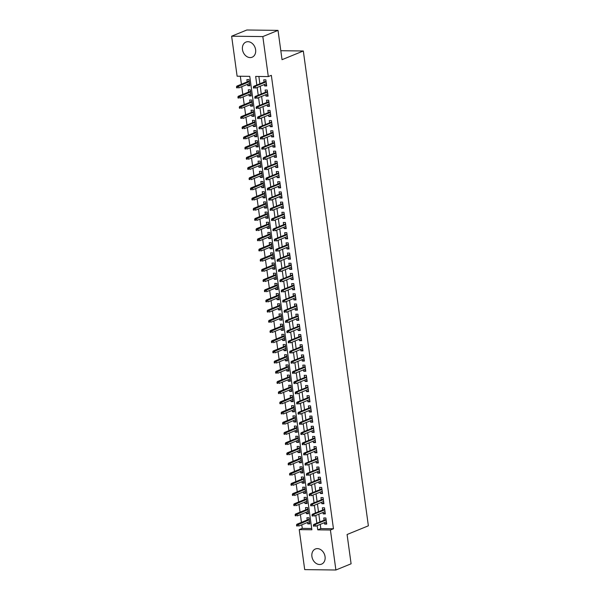 <?xml version="1.0" encoding="UTF-8"?>
<svg xmlns="http://www.w3.org/2000/svg" width="600" height="600" viewBox="0 0 600 600"><rect width="100%" height="100%" fill="white"/><g stroke="black" fill="none" stroke-linecap="round" stroke-linejoin="round"><path stroke-width="0.9" d="M255.615 49.718A8.183 6.375 67.8 0 1 252.135 57.21A8.183 6.375 67.8 0 1 242.468 49.56A8.183 6.375 67.8 0 1 245.955 42.068A8.183 6.375 67.8 0 1 255.615 49.718M325.058 556.643A8.183 6.375 67.8 0 1 321.57 564.135A8.183 6.375 67.8 0 1 311.91 556.485A8.183 6.375 67.8 0 1 315.39 548.993A8.183 6.375 67.8 0 1 325.058 556.643M231.63 36.203L246.833 30L278.025 30.383L282.038 59.677L303.322 50.992L368.37 525.817L347.085 534.502L351.097 563.798L335.895 570L304.702 569.618L299.228 529.627L311.873 529.778L249.757 76.35L237.112 76.2L231.63 36.203L262.822 36.585L268.305 76.575L255.66 76.425L256.837 85.028M301.778 524.812L302.265 528.382L299.228 529.627M240.33 76.238L241.425 84.233M241.755 86.67L242.82 94.418M243.15 96.855L244.215 104.61M244.545 107.047L245.61 114.795M245.947 117.24L247.005 124.988M247.343 127.425L248.4 135.18M248.737 137.618L249.795 145.365M250.132 147.803L251.19 155.558M251.528 157.995L252.593 165.743M252.923 168.188L253.987 175.935M254.317 178.373L255.382 186.127M255.712 188.565L256.778 196.312M257.108 198.75L258.173 206.505M258.502 208.942L259.567 216.69M259.905 219.127L260.962 226.882M261.3 229.32L262.358 237.075M262.695 239.513L263.752 247.26M264.09 249.697L265.147 257.452M265.485 259.89L266.55 267.638M266.88 270.075L267.945 277.83M268.275 280.267L269.34 288.022M269.67 290.46L270.735 298.207M271.065 300.645L272.13 308.4M272.468 310.837L273.525 318.585M273.862 321.022L274.92 328.778M275.257 331.215L276.315 338.97M276.653 341.407L277.71 349.155M278.048 351.593L279.112 359.347M279.442 361.785L280.507 369.532M280.837 371.97L281.903 379.725M282.233 382.163L283.298 389.91M283.627 392.355L284.692 400.103M285.022 402.54L286.087 410.295M286.425 412.732L287.483 420.48M287.82 422.918L288.877 430.673M289.215 433.11L290.272 440.857M290.61 443.303L291.668 451.05M292.005 453.487L293.07 461.243M293.4 463.68L294.465 471.428M294.795 473.865L295.86 481.62M296.19 484.058L297.255 491.805M297.585 494.243L298.65 501.998M298.987 504.435L300.045 512.19M300.382 514.627L301.44 522.375M264.397 84.517L264.593 85.935L266.7 85.957L265.86 79.845L263.752 79.823L264.06 82.08M265.793 94.703L265.987 96.127L268.095 96.15L267.255 90.037L265.147 90.008L265.455 92.265M267.188 104.895L267.382 106.312L269.49 106.343L268.65 100.222L266.543 100.2L266.85 102.458M268.582 115.087L268.778 116.505L270.885 116.528L270.045 110.415L267.938 110.392L268.245 112.65M269.978 125.273L270.173 126.69L272.28 126.72L271.44 120.608L269.332 120.578L269.647 122.835M271.373 135.465L271.567 136.882L273.675 136.905L272.835 130.792L270.728 130.77L271.043 133.028M272.767 145.65L272.962 147.067L275.07 147.097L274.237 140.985L272.13 140.955L272.438 143.212M274.163 155.843L274.358 157.26L276.465 157.282L275.632 151.17L273.525 151.148L273.832 153.405M275.565 166.035L275.752 167.453L277.86 167.475L277.028 161.363L274.92 161.34L275.228 163.59M276.96 176.22L277.155 177.637L279.263 177.667L278.423 171.555L276.315 171.525L276.623 173.782M278.355 186.413L278.55 187.83L280.657 187.852L279.817 181.74L277.71 181.718L278.017 183.975M279.75 196.597L279.945 198.015L282.053 198.045L281.212 191.933L279.105 191.903L279.413 194.16M281.145 206.79L281.34 208.208L283.447 208.23L282.608 202.118L280.5 202.095L280.808 204.353M282.54 216.975L282.735 218.4L284.843 218.423L284.002 212.31L281.895 212.28L282.21 214.538M283.935 227.167L284.13 228.585L286.237 228.615L285.397 222.495L283.29 222.472L283.605 224.73M285.33 237.36L285.525 238.778L287.632 238.8L286.8 232.688L284.692 232.665L285 234.923M286.725 247.545L286.92 248.962L289.028 248.993L288.195 242.88L286.087 242.85L286.395 245.108M288.12 257.737L288.315 259.155L290.423 259.178L289.59 253.065L287.483 253.042L287.79 255.3M289.522 267.923L289.71 269.347L291.817 269.37L290.985 263.257L288.877 263.228L289.185 265.485M290.918 278.115L291.112 279.532L293.22 279.562L292.38 273.442L290.272 273.42L290.58 275.678M292.312 288.308L292.507 289.725L294.615 289.748L293.775 283.635L291.668 283.612L291.975 285.87M293.707 298.493L293.903 299.91L296.01 299.94L295.17 293.827L293.062 293.798L293.37 296.055M295.103 308.685L295.298 310.103L297.405 310.125L296.565 304.013L294.457 303.99L294.765 306.248M296.498 318.87L296.692 320.295L298.8 320.317L297.96 314.205L295.853 314.175L296.168 316.433M297.892 329.062L298.087 330.48L300.195 330.51L299.355 324.39L297.248 324.368L297.562 326.625M299.288 339.255L299.483 340.673L301.59 340.695L300.757 334.582L298.65 334.56L298.957 336.817M300.683 349.44L300.877 350.858L302.985 350.888L302.153 344.775L300.045 344.745L300.353 347.002M302.085 359.632L302.272 361.05L304.38 361.072L303.548 354.96L301.44 354.938L301.748 357.195M303.48 369.817L303.675 371.243L305.782 371.265L304.942 365.153L302.835 365.123L303.142 367.38M304.875 380.01L305.07 381.428L307.178 381.457L306.337 375.337L304.23 375.315L304.538 377.572M306.27 390.202L306.465 391.62L308.572 391.643L307.733 385.53L305.625 385.507L305.933 387.765M307.665 400.388L307.86 401.805L309.968 401.835L309.127 395.722L307.02 395.692L307.327 397.95M309.06 410.58L309.255 411.998L311.362 412.02L310.522 405.908L308.415 405.885L308.73 408.143M310.455 420.765L310.65 422.183L312.757 422.213L311.918 416.1L309.81 416.07L310.125 418.327M311.85 430.957L312.045 432.375L314.153 432.397L313.312 426.285L311.205 426.263L311.52 428.52M313.245 441.15L313.44 442.567L315.548 442.59L314.715 436.478L312.608 436.455L312.915 438.705M314.64 451.335L314.835 452.752L316.942 452.783L316.11 446.67L314.002 446.64L314.31 448.897M316.043 461.528L316.23 462.945L318.337 462.967L317.505 456.855L315.397 456.832L315.705 459.09M317.438 471.713L317.632 473.13L319.74 473.16L318.9 467.048L316.793 467.018L317.1 469.275M318.832 481.905L319.028 483.322L321.135 483.345L320.295 477.232L318.188 477.21L318.495 479.467M320.228 492.09L320.423 493.515L322.53 493.537L321.69 487.425L319.582 487.395L319.89 489.653M321.623 502.283L321.817 503.7L323.925 503.73L323.085 497.61L320.978 497.588L321.285 499.845M323.017 512.475L323.212 513.893L325.32 513.915L324.48 507.803L322.373 507.78L322.688 510.037M309.743 523.065L307.748 523.875L307.553 522.457M307.748 523.875L309.855 523.898L309.015 517.785L306.907 517.763L307.222 520.02M308.347 512.873L306.353 513.683L306.157 512.265M306.353 513.683L308.46 513.713L307.62 507.6L305.513 507.57L305.827 509.827M306.952 502.68L304.957 503.498L304.763 502.08M304.957 503.498L307.065 503.52L306.225 497.408L304.118 497.385L304.425 499.643M305.55 492.495L303.562 493.305L303.368 491.888M303.562 493.305L305.67 493.335L304.83 487.222L302.722 487.192L303.03 489.45M304.155 482.303L302.168 483.12L301.972 481.702M302.168 483.12L304.275 483.143L303.435 477.03L301.327 477.007L301.635 479.257M302.76 472.118L300.772 472.928L300.577 471.51M300.772 472.928L302.88 472.95L302.04 466.838L299.933 466.815L300.24 469.072M301.365 461.925L299.37 462.735L299.183 461.317M299.37 462.735L301.478 462.765L300.645 456.653L298.538 456.623L298.845 458.88M299.97 451.732L297.975 452.55L297.78 451.132M297.975 452.55L300.082 452.572L299.25 446.46L297.142 446.438L297.45 448.695M298.575 441.548L296.58 442.357L296.385 440.94M296.58 442.357L298.688 442.388L297.855 436.275L295.748 436.245L296.055 438.502M297.18 431.355L295.185 432.173L294.99 430.755M295.185 432.173L297.293 432.195L296.452 426.082L294.345 426.06L294.66 428.317M295.785 421.17L293.79 421.98L293.595 420.562M293.79 421.98L295.897 422.01L295.058 415.89L292.95 415.868L293.265 418.125M294.39 410.978L292.395 411.795L292.2 410.37M292.395 411.795L294.502 411.817L293.663 405.705L291.555 405.675L291.87 407.933M292.995 400.793L291 401.603L290.805 400.185M291 401.603L293.108 401.625L292.267 395.513L290.16 395.49L290.468 397.748M291.593 390.6L289.605 391.41L289.41 389.993M289.605 391.41L291.712 391.44L290.873 385.327L288.765 385.298L289.072 387.555M290.197 380.407L288.21 381.225L288.015 379.808M288.21 381.225L290.317 381.248L289.478 375.135L287.37 375.112L287.678 377.37M288.803 370.222L286.815 371.032L286.62 369.615M286.815 371.032L288.923 371.062L288.082 364.942L285.975 364.92L286.282 367.178M287.407 360.03L285.413 360.847L285.225 359.423M285.413 360.847L287.52 360.87L286.688 354.757L284.58 354.728L284.888 356.985M286.013 349.845L284.017 350.655L283.822 349.237M284.017 350.655L286.125 350.678L285.293 344.565L283.185 344.543L283.493 346.8M284.618 339.653L282.623 340.462L282.428 339.045M282.623 340.462L284.73 340.493L283.897 334.38L281.79 334.35L282.097 336.608M283.222 329.46L281.228 330.278L281.032 328.86M281.228 330.278L283.335 330.3L282.495 324.188L280.388 324.165L280.702 326.423M281.827 319.275L279.832 320.085L279.638 318.668M279.832 320.085L281.94 320.115L281.1 313.995L278.993 313.972L279.308 316.23M280.433 309.082L278.438 309.9L278.243 308.475M278.438 309.9L280.545 309.923L279.705 303.81L277.597 303.78L277.905 306.038M279.03 298.897L277.043 299.707L276.847 298.29M277.043 299.707L279.15 299.73L278.31 293.618L276.202 293.595L276.51 295.853M277.635 288.705L275.647 289.515L275.452 288.097M275.647 289.515L277.755 289.545L276.915 283.433L274.808 283.403L275.115 285.66M276.24 278.513L274.252 279.33L274.058 277.913M274.252 279.33L276.36 279.353L275.52 273.24L273.413 273.218L273.72 275.475M274.845 268.327L272.85 269.138L272.663 267.72M272.85 269.138L274.957 269.168L274.125 263.048L272.017 263.025L272.325 265.282M273.45 258.135L271.455 258.952L271.26 257.528M271.455 258.952L273.562 258.975L272.73 252.862L270.623 252.833L270.93 255.09M272.055 247.95L270.06 248.76L269.865 247.343M270.06 248.76L272.168 248.782L271.335 242.67L269.228 242.647L269.535 244.905M270.66 237.757L268.665 238.567L268.47 237.15M268.665 238.567L270.772 238.597L269.94 232.485L267.832 232.455L268.14 234.712M269.265 227.565L267.27 228.382L267.075 226.965M267.27 228.382L269.377 228.405L268.538 222.292L266.43 222.27L266.745 224.528M267.87 217.38L265.875 218.19L265.68 216.772M265.875 218.19L267.983 218.22L267.142 212.108L265.035 212.077L265.35 214.335M266.475 207.188L264.48 208.005L264.285 206.587M264.48 208.005L266.587 208.028L265.748 201.915L263.64 201.892L263.947 204.142M265.072 197.002L263.085 197.812L262.89 196.395M263.085 197.812L265.192 197.835L264.353 191.722L262.245 191.7L262.553 193.958M263.678 186.81L261.69 187.62L261.495 186.203M261.69 187.62L263.798 187.65L262.957 181.538L260.85 181.507L261.157 183.765M262.282 176.618L260.295 177.435L260.1 176.017M260.295 177.435L262.403 177.458L261.562 171.345L259.455 171.322L259.763 173.58M260.888 166.433L258.892 167.243L258.705 165.825M258.892 167.243L261 167.273L260.168 161.16L258.06 161.13L258.368 163.387M259.493 156.24L257.498 157.058L257.303 155.64M257.498 157.058L259.605 157.08L258.772 150.968L256.665 150.945L256.972 153.195M258.097 146.055L256.103 146.865L255.907 145.447M256.103 146.865L258.21 146.895L257.377 140.775L255.27 140.752L255.577 143.01M256.702 135.863L254.708 136.68L254.513 135.255M254.708 136.68L256.815 136.703L255.975 130.59L253.868 130.56L254.183 132.817M255.308 125.677L253.312 126.488L253.118 125.07M253.312 126.488L255.42 126.51L254.58 120.398L252.472 120.375L252.788 122.632M253.913 115.485L251.917 116.295L251.722 114.877M251.917 116.295L254.025 116.325L253.185 110.212L251.077 110.183L251.385 112.44M252.517 105.292L250.522 106.11L250.327 104.692M250.522 106.11L252.63 106.132L251.79 100.02L249.683 99.998L249.99 102.255M251.115 95.108L249.127 95.918L248.933 94.5M249.127 95.918L251.235 95.948L250.395 89.828L248.288 89.805L248.595 92.062M302.265 528.382L311.692 528.502M247.538 84.308L247.733 85.733L249.84 85.755L249 79.642L246.892 79.613L247.2 81.87M320.228 524.37L320.812 528.615L333.457 528.765L271.343 75.338L268.305 76.575M258.87 76.463L259.875 83.782M260.212 86.22L261.27 93.975M261.608 96.413L262.665 104.167M263.002 106.605L264.067 114.352M264.397 116.79L265.462 124.545M265.793 126.983L266.858 134.73M267.188 137.167L268.252 144.922M268.582 147.36L269.647 155.115M269.978 157.553L271.043 165.3M271.38 167.738L272.438 175.493M272.775 177.93L273.832 185.678M274.17 188.115L275.228 195.87M275.565 198.308L276.623 206.055M276.96 208.5L278.025 216.248M278.355 218.685L279.42 226.44M279.75 228.877L280.815 236.625M281.145 239.062L282.21 246.817M282.54 249.255L283.605 257.002M283.942 259.44L285 267.195M285.337 269.632L286.395 277.388M286.733 279.825L287.79 287.572M288.127 290.01L289.185 297.765M289.522 300.202L290.587 307.95M290.918 310.388L291.983 318.142M292.312 320.58L293.377 328.335M293.707 330.772L294.772 338.52M295.103 340.957L296.168 348.712M296.498 351.15L297.562 358.897M297.9 361.335L298.957 369.09M299.295 371.528L300.353 379.282M300.69 381.72L301.748 389.467M302.085 391.905L303.142 399.66M303.48 402.097L304.545 409.845M304.875 412.283L305.94 420.037M306.27 422.475L307.335 430.23M307.665 432.668L308.73 440.415M309.06 442.853L310.125 450.607M310.462 453.045L311.52 460.793M311.858 463.23L312.915 470.985M313.252 473.423L314.31 481.17M314.647 483.615L315.705 491.362M316.043 493.8L317.108 501.555M317.438 503.993L318.502 511.74M318.832 514.178L319.897 521.933M324.413 522.66L324.608 524.077L326.715 524.107L325.875 517.995L323.767 517.965L324.082 520.222M303.322 50.992L280.815 50.715M278.025 30.383L262.822 36.585M333.457 528.765L330.413 530.01L335.895 570M317.19 525.607L317.767 529.852L330.413 530.01M257.168 87.465L258.233 95.213M258.562 97.65L259.627 105.405M259.965 107.843L261.022 115.597M261.36 118.035L262.418 125.782M262.755 128.22L263.812 135.975M264.15 138.413L265.207 146.16M265.545 148.597L266.61 156.352M266.94 158.79L268.005 166.545M268.335 168.983L269.4 176.73M269.73 179.167L270.795 186.922M271.125 189.36L272.19 197.108M272.528 199.545L273.585 207.3M273.923 209.737L274.98 217.485M275.317 219.93L276.375 227.678M276.712 230.115L277.77 237.87M278.108 240.308L279.173 248.055M279.502 250.493L280.567 258.248M280.897 260.685L281.962 268.433M282.293 270.87L283.358 278.625M283.688 281.062L284.752 288.817M285.082 291.255L286.147 299.002M286.485 301.44L287.543 309.195M287.88 311.632L288.938 319.38M289.275 321.817L290.332 329.572M290.67 332.01L291.728 339.765M292.065 342.202L293.13 349.95M293.46 352.388L294.525 360.142M294.855 362.58L295.92 370.327M296.25 372.765L297.315 380.52M297.645 382.957L298.71 390.713M299.04 393.15L300.105 400.897M300.442 403.335L301.5 411.09M301.837 413.528L302.895 421.275M303.233 423.713L304.29 431.467M304.627 433.905L305.685 441.66M306.022 444.097L307.087 451.845M307.418 454.283L308.483 462.037M308.812 464.475L309.877 472.222M310.207 474.66L311.272 482.415M311.603 484.853L312.668 492.6M313.005 495.045L314.062 502.793M314.4 505.23L315.457 512.985M315.795 515.423L316.853 523.17M320.812 528.615L317.767 529.852M326.603 523.268L324.608 524.077M249.72 84.915L247.733 85.733M325.207 513.075L323.212 513.893M323.812 502.89L321.817 503.7M322.41 492.697L320.423 493.515M321.015 482.513L319.028 483.322M319.62 472.32L317.632 473.13M318.225 462.127L316.23 462.945M316.83 451.942L314.835 452.752M315.435 441.75L313.44 442.567M314.04 431.565L312.045 432.375M312.645 421.373L310.65 422.183M311.25 411.18L309.255 411.998M309.855 400.995L307.86 401.805M308.452 390.803L306.465 391.62M307.058 380.618L305.07 381.428M305.663 370.425L303.675 371.243M304.267 360.24L302.272 361.05M302.873 350.048L300.877 350.858M301.478 339.855L299.483 340.673M300.082 329.67L298.087 330.48M298.688 319.478L296.692 320.295M297.293 309.293L295.298 310.103M295.89 299.1L293.903 299.91M294.495 288.907L292.507 289.725M293.1 278.722L291.112 279.532M291.705 268.53L289.71 269.347M290.31 258.345L288.315 259.155M288.915 248.153L286.92 248.962M287.52 237.96L285.525 238.778M286.125 227.775L284.13 228.585M284.73 217.583L282.735 218.4M283.335 207.397L281.34 208.208M281.933 197.205L279.945 198.015M280.538 187.012L278.55 187.83M279.142 176.828L277.155 177.637M277.748 166.635L275.752 167.453M276.353 156.45L274.358 157.26M274.957 146.257L272.962 147.067M273.562 136.065L271.567 136.882M272.168 125.88L270.173 126.69M270.772 115.688L268.778 116.505M269.37 105.502L267.382 106.312M267.975 95.31L265.987 96.127M266.58 85.125L264.593 85.935M326.07 519.412L313.778 524.43L315.293 524.445L326.153 520.013M314.22 525.173L313.38 525.165L313.522 526.178L314.362 526.192L314.22 525.173L315.293 524.445L315.548 526.283L326.407 521.85M314.362 526.192L313.522 526.178M313.778 524.43L313.38 525.165M296.52 524.955L296.663 525.975L297.502 525.982L297.36 524.97L296.52 524.955L296.918 524.22L298.433 524.243L298.688 526.072L309.548 521.64M297.502 525.982L296.663 525.975M297.36 524.97L309.293 519.81M296.918 524.22L309.21 519.202M324.675 509.22L312.382 514.237L313.897 514.26L324.757 509.827M312.825 514.98L311.985 514.972L312.127 515.993L312.968 516L312.825 514.98L313.897 514.26L314.153 516.09L325.013 511.658M312.968 516L312.127 515.993M312.382 514.237L311.985 514.972M323.28 499.035L310.987 504.045L312.502 504.067L323.362 499.635M311.43 504.795L310.59 504.78L310.725 505.8L311.572 505.815L311.43 504.795L312.502 504.067L312.757 505.897L323.618 501.472M311.572 505.815L310.725 505.8M310.987 504.045L310.59 504.78M321.885 488.842L309.593 493.86L311.108 493.875L321.968 489.45M310.035 494.603L309.195 494.595L309.33 495.615L310.178 495.623L310.035 494.603L311.108 493.875L311.362 495.713L322.222 491.28M310.178 495.623L309.33 495.615M309.593 493.86L309.195 494.595M320.49 478.65L308.197 483.668L309.712 483.69L320.572 479.257M308.64 484.418L307.8 484.403L307.935 485.423L308.782 485.43L308.64 484.418L309.712 483.69L309.96 485.52L320.82 481.088M308.782 485.43L307.935 485.423M308.197 483.668L307.8 484.403M295.125 514.77L295.267 515.783L296.108 515.798L295.965 514.778L295.125 514.77L295.522 514.035L297.038 514.05L297.293 515.888L308.153 511.455M296.108 515.798L295.267 515.783M295.965 514.778L307.897 509.618M295.522 514.035L307.815 509.018M293.73 504.577L293.865 505.597L294.712 505.605L294.57 504.585L293.73 504.577L294.127 503.842L295.642 503.865L295.897 505.695L306.757 501.263M294.712 505.605L293.865 505.597M294.57 504.585L306.502 499.433M294.127 503.842L306.42 498.825M292.335 494.385L292.47 495.405L293.317 495.42L293.175 494.4L292.335 494.385L292.733 493.65L294.248 493.673L294.502 495.51L305.362 491.077M293.317 495.42L292.47 495.405M293.175 494.4L305.108 489.24M292.733 493.65L305.025 488.64M290.94 484.2L291.075 485.22L291.923 485.228L291.78 484.207L290.94 484.2L291.337 483.465L292.853 483.48L293.1 485.317L303.96 480.885M291.923 485.228L291.075 485.22M291.78 484.207L303.712 479.055M291.337 483.465L303.63 478.447M319.095 468.465L306.803 473.482L308.317 473.498L319.178 469.065M307.245 474.225L306.405 474.217L306.54 475.23L307.388 475.245L307.245 474.225L308.317 473.498L308.565 475.335L319.425 470.903M307.388 475.245L306.54 475.23M306.803 473.482L306.405 474.217M289.545 474.007L289.68 475.028L290.528 475.035L290.385 474.022L289.545 474.007L289.942 473.272L291.457 473.295L291.705 475.125L302.565 470.7M290.528 475.035L289.68 475.028M290.385 474.022L302.317 468.862M289.942 473.272L302.235 468.255M317.7 458.272L305.4 463.29L306.923 463.312L317.782 458.88M305.85 464.033L305.002 464.025L305.145 465.045L305.985 465.053L305.85 464.033L306.923 463.312L307.17 465.143L318.03 460.71M305.985 465.053L305.145 465.045M305.4 463.29L305.002 464.025M288.142 463.822L288.285 464.835L289.125 464.85L288.99 463.83L288.142 463.822L288.54 463.088L290.062 463.103L290.31 464.94L301.17 460.507M289.125 464.85L288.285 464.835M288.99 463.83L300.923 458.67M288.54 463.088L300.84 458.07M316.305 448.088L304.005 453.097L305.528 453.12L316.388 448.688M304.455 453.847L303.608 453.832L303.75 454.853L304.59 454.868L304.455 453.847L305.528 453.12L305.775 454.957L316.635 450.525M304.59 454.868L303.75 454.853M304.005 453.097L303.608 453.832M286.748 453.63L286.89 454.65L287.73 454.658L287.595 453.638L286.748 453.63L287.145 452.895L288.668 452.918L288.915 454.748L299.775 450.315M287.73 454.658L286.89 454.65M287.595 453.638L299.528 448.485M287.145 452.895L299.445 447.877M314.903 437.895L302.61 442.912L304.132 442.928L314.993 438.502M303.06 443.655L302.212 443.647L302.355 444.668L303.195 444.675L303.06 443.655L304.132 442.928L304.38 444.765L315.24 440.332M303.195 444.675L302.355 444.668M302.61 442.912L302.212 443.647M285.353 443.438L285.495 444.457L286.335 444.472L286.2 443.452L285.353 443.438L285.75 442.71L287.272 442.725L287.52 444.562L298.38 440.13M286.335 444.472L285.495 444.457M286.2 443.452L298.132 438.293M285.75 442.71L298.05 437.692M313.507 427.702L301.215 432.72L302.73 432.743L313.59 428.31M301.665 433.47L300.817 433.455L300.96 434.475L301.8 434.482L301.665 433.47L302.73 432.743L302.985 434.572L313.845 430.147M301.8 434.482L300.96 434.475M301.215 432.72L300.817 433.455M283.957 433.252L284.1 434.272L284.94 434.28L284.805 433.26L283.957 433.252L284.355 432.518L285.87 432.533L286.125 434.37L296.985 429.938M284.94 434.28L284.1 434.272M284.805 433.26L296.73 428.107M284.355 432.518L296.647 427.5M312.112 417.518L299.82 422.535L301.335 422.55L312.195 418.118M300.263 423.278L299.423 423.27L299.565 424.283L300.405 424.298L300.263 423.278L301.335 422.55L301.59 424.388L312.45 419.955M300.405 424.298L299.565 424.283M299.82 422.535L299.423 423.27M282.562 423.06L282.705 424.08L283.545 424.088L283.403 423.075L282.562 423.06L282.96 422.325L284.475 422.347L284.73 424.178L295.59 419.752M283.545 424.088L282.705 424.08M283.403 423.075L295.335 417.915M282.96 422.325L295.252 417.315M310.718 407.325L298.425 412.342L299.94 412.365L310.8 407.933M298.868 413.085L298.028 413.077L298.17 414.097L299.01 414.105L298.868 413.085L299.94 412.365L300.195 414.195L311.055 409.763M299.01 414.105L298.17 414.097M298.425 412.342L298.028 413.077M281.168 412.875L281.31 413.895L282.15 413.903L282.007 412.882L281.168 412.875L281.565 412.14L283.08 412.155L283.335 413.993L294.195 409.56M282.15 413.903L281.31 413.895M282.007 412.882L293.94 407.722M281.565 412.14L293.858 407.123M309.322 397.14L297.03 402.158L298.545 402.173L309.405 397.74M297.472 402.9L296.632 402.885L296.767 403.905L297.615 403.92L297.472 402.9L298.545 402.173L298.8 404.01L309.66 399.577M297.615 403.92L296.767 403.905M297.03 402.158L296.632 402.885M279.772 402.683L279.907 403.702L280.755 403.71L280.612 402.69L279.772 402.683L280.17 401.947L281.685 401.97L281.94 403.8L292.8 399.368M280.755 403.71L279.907 403.702M280.612 402.69L292.545 397.537M280.17 401.947L292.462 396.93M307.928 386.947L295.635 391.965L297.15 391.98L308.01 387.555M296.077 392.707L295.237 392.7L295.373 393.72L296.22 393.728L296.077 392.707L297.15 391.98L297.405 393.817L308.265 389.385M296.22 393.728L295.373 393.72M295.635 391.965L295.237 392.7M278.377 392.49L278.513 393.51L279.36 393.525L279.218 392.505L278.377 392.49L278.775 391.763L280.29 391.778L280.545 393.615L291.405 389.183M279.36 393.525L278.513 393.51M279.218 392.505L291.15 387.345M278.775 391.763L291.067 386.745M306.532 376.763L294.24 381.772L295.755 381.795L306.615 377.362M294.683 382.522L293.843 382.507L293.978 383.528L294.825 383.535L294.683 382.522L295.755 381.795L296.002 383.625L306.862 379.2M294.825 383.535L293.978 383.528M294.24 381.772L293.843 382.507M276.983 382.305L277.118 383.325L277.965 383.332L277.822 382.312L276.983 382.305L277.38 381.57L278.895 381.585L279.142 383.423L290.002 378.99M277.965 383.332L277.118 383.325M277.822 382.312L289.755 377.16M277.38 381.57L289.673 376.553M305.138 366.57L292.837 371.587L294.36 371.603L305.22 367.17M293.288 372.33L292.44 372.322L292.582 373.343L293.423 373.35L293.288 372.33L294.36 371.603L294.608 373.44L305.468 369.007M293.423 373.35L292.582 373.343M292.837 371.587L292.44 372.322M275.58 372.112L275.722 373.132L276.57 373.147L276.428 372.127L275.58 372.112L275.978 371.377L277.5 371.4L277.748 373.23L288.608 368.805M276.57 373.147L275.722 373.132M276.428 372.127L288.36 366.968M275.978 371.377L288.278 366.368M303.743 356.377L291.442 361.395L292.965 361.418L303.825 356.985M291.892 362.138L291.045 362.13L291.188 363.15L292.028 363.157L291.892 362.138L292.965 361.418L293.212 363.248L304.072 358.815M292.028 363.157L291.188 363.15M291.442 361.395L291.045 362.13M274.185 361.928L274.327 362.947L275.168 362.955L275.032 361.935L274.185 361.928L274.582 361.192L276.105 361.207L276.353 363.045L287.212 358.612M275.168 362.955L274.327 362.947M275.032 361.935L286.965 356.775M274.582 361.192L286.882 356.175M302.347 346.192L290.048 351.21L291.57 351.225L302.43 346.793M290.498 351.952L289.65 351.938L289.793 352.957L290.632 352.972L290.498 351.952L291.57 351.225L291.817 353.062L302.678 348.63M290.632 352.972L289.793 352.957M290.048 351.21L289.65 351.938M272.79 351.735L272.933 352.755L273.772 352.763L273.638 351.743L272.79 351.735L273.188 351L274.71 351.022L274.957 352.853L285.817 348.42M273.772 352.763L272.933 352.755M273.638 351.743L285.57 346.59M273.188 351L285.487 345.983M300.945 336L288.653 341.017L290.168 341.032L301.028 336.608M289.103 341.76L288.255 341.752L288.397 342.772L289.237 342.78L289.103 341.76L290.168 341.032L290.423 342.87L301.282 338.438M289.237 342.78L288.397 342.772M288.653 341.017L288.255 341.752M271.395 341.55L271.538 342.562L272.377 342.577L272.243 341.558L271.395 341.55L271.793 340.815L273.315 340.83L273.562 342.668L284.423 338.235M272.377 342.577L271.538 342.562M272.243 341.558L284.168 336.397M271.793 340.815L284.085 335.798M299.55 325.815L287.257 330.825L288.772 330.847L299.632 326.415M287.7 331.575L286.86 331.56L287.002 332.58L287.843 332.595L287.7 331.575L288.772 330.847L289.028 332.678L299.888 328.252M287.843 332.595L287.002 332.58M287.257 330.825L286.86 331.56M270 331.358L270.142 332.377L270.983 332.385L270.84 331.365L270 331.358L270.397 330.623L271.913 330.638L272.168 332.475L283.028 328.043M270.983 332.385L270.142 332.377M270.84 331.365L282.772 326.212M270.397 330.623L282.69 325.605M298.155 315.623L285.862 320.64L287.377 320.655L298.237 316.222M286.305 321.382L285.465 321.375L285.608 322.395L286.447 322.403L286.305 321.382L287.377 320.655L287.632 322.493L298.493 318.06M286.447 322.403L285.608 322.395M285.862 320.64L285.465 321.375M268.605 321.165L268.748 322.185L269.587 322.2L269.445 321.18L268.605 321.165L269.002 320.43L270.517 320.452L270.772 322.282L281.632 317.858M269.587 322.2L268.748 322.185M269.445 321.18L281.377 316.02M269.002 320.43L281.295 315.42M296.76 305.43L284.468 310.447L285.983 310.47L296.843 306.038M284.91 311.19L284.07 311.183L284.205 312.202L285.053 312.21L284.91 311.19L285.983 310.47L286.237 312.3L297.097 307.868M285.053 312.21L284.205 312.202M284.468 310.447L284.07 311.183M267.21 310.98L267.345 312L268.192 312.007L268.05 310.987L267.21 310.98L267.608 310.245L269.123 310.26L269.377 312.097L280.237 307.665M268.192 312.007L267.345 312M268.05 310.987L279.983 305.835M267.608 310.245L279.9 305.228M295.365 295.245L283.072 300.263L284.587 300.278L295.447 295.845M283.515 301.005L282.675 300.998L282.81 302.01L283.657 302.025L283.515 301.005L284.587 300.278L284.843 302.115L295.702 297.683M283.657 302.025L282.81 302.01M283.072 300.263L282.675 300.998M265.815 300.788L265.95 301.808L266.798 301.815L266.655 300.803L265.815 300.788L266.212 300.053L267.728 300.075L267.983 301.905L278.843 297.472M266.798 301.815L265.95 301.808M266.655 300.803L278.587 295.642M266.212 300.053L278.505 295.035M293.97 285.053L281.678 290.07L283.192 290.085L294.053 285.66M282.12 290.812L281.28 290.805L281.415 291.825L282.263 291.832L282.12 290.812L283.192 290.085L283.44 291.923L294.3 287.49M282.263 291.832L281.415 291.825M281.678 290.07L281.28 290.805M264.42 290.603L264.555 291.615L265.403 291.63L265.26 290.61L264.42 290.603L264.817 289.868L266.332 289.882L266.58 291.72L277.44 287.288M265.403 291.63L264.555 291.615M265.26 290.61L277.192 285.45M264.817 289.868L277.11 284.85M292.575 274.868L280.282 279.877L281.798 279.9L292.657 275.468M280.725 280.627L279.885 280.612L280.02 281.632L280.868 281.647L280.725 280.627L281.798 279.9L282.045 281.73L292.905 277.305M280.868 281.647L280.02 281.632M280.282 279.877L279.885 280.612M263.025 280.41L263.16 281.43L264.007 281.438L263.865 280.418L263.025 280.41L263.423 279.675L264.938 279.697L265.185 281.528L276.045 277.095M264.007 281.438L263.16 281.43M263.865 280.418L275.798 275.265M263.423 279.675L275.715 274.657M291.18 264.675L278.88 269.692L280.403 269.707L291.263 265.282M279.33 270.435L278.483 270.428L278.625 271.447L279.465 271.455L279.33 270.435L280.403 269.707L280.65 271.545L291.51 267.112M279.465 271.455L278.625 271.447M278.88 269.692L278.483 270.428M289.785 254.483L277.485 259.5L279.007 259.522L289.868 255.09M277.935 260.25L277.087 260.235L277.23 261.255L278.07 261.263L277.935 260.25L279.007 259.522L279.255 261.353L290.115 256.92M278.07 261.263L277.23 261.255M277.485 259.5L277.087 260.235M288.39 244.298L276.09 249.315L277.612 249.33L288.472 244.897M276.54 250.058L275.692 250.05L275.835 251.062L276.675 251.077L276.54 250.058L277.612 249.33L277.86 251.167L288.72 246.735M276.675 251.077L275.835 251.062M276.09 249.315L275.692 250.05M261.623 270.218L261.765 271.237L262.605 271.252L262.47 270.233L261.623 270.218L262.02 269.483L263.543 269.505L263.79 271.335L274.65 266.91M262.605 271.252L261.765 271.237M262.47 270.233L274.403 265.072M262.02 269.483L274.32 264.472M260.228 260.032L260.37 261.053L261.21 261.06L261.075 260.04L260.228 260.032L260.625 259.298L262.147 259.312L262.395 261.15L273.255 256.718M261.21 261.06L260.37 261.053M261.075 260.04L273.007 254.888M260.625 259.298L272.925 254.28M258.832 249.84L258.975 250.86L259.815 250.868L259.68 249.855L258.832 249.84L259.23 249.105L260.752 249.127L261 250.958L271.86 246.525M259.815 250.868L258.975 250.86M259.68 249.855L271.612 244.695M259.23 249.105L271.53 244.087M286.987 234.105L274.695 239.123L276.21 239.145L287.07 234.712M275.145 239.865L274.298 239.858L274.44 240.877L275.28 240.885L275.145 239.865L276.21 239.145L276.465 240.975L287.325 236.542M275.28 240.885L274.44 240.877M274.695 239.123L274.298 239.858M257.438 239.655L257.58 240.667L258.42 240.683L258.285 239.663L257.438 239.655L257.835 238.92L259.35 238.935L259.605 240.772L270.465 236.34M258.42 240.683L257.58 240.667M258.285 239.663L270.21 234.502M257.835 238.92L270.127 233.903M285.593 223.92L273.3 228.93L274.815 228.952L285.675 224.52M273.743 229.68L272.903 229.665L273.045 230.685L273.885 230.7L273.743 229.68L274.815 228.952L275.07 230.782L285.93 226.358M273.885 230.7L273.045 230.685M273.3 228.93L272.903 229.665M256.043 229.462L256.185 230.483L257.025 230.49L256.882 229.47L256.043 229.462L256.44 228.728L257.955 228.75L258.21 230.58L269.07 226.147M257.025 230.49L256.185 230.483M256.882 229.47L268.815 224.317M256.44 228.728L268.733 223.71M284.197 213.728L271.905 218.745L273.42 218.76L284.28 214.335M272.347 219.487L271.507 219.48L271.65 220.5L272.49 220.507L272.347 219.487L273.42 218.76L273.675 220.597L284.535 216.165M272.49 220.507L271.65 220.5M271.905 218.745L271.507 219.48M254.647 219.27L254.79 220.29L255.63 220.305L255.487 219.285L254.647 219.27L255.045 218.535L256.56 218.558L256.815 220.395L267.675 215.962M255.63 220.305L254.79 220.29M255.487 219.285L267.42 214.125M255.045 218.535L267.337 213.525M282.803 203.535L270.51 208.553L272.025 208.575L282.885 204.142M270.952 209.303L270.112 209.288L270.248 210.308L271.095 210.315L270.952 209.303L272.025 208.575L272.28 210.405L283.14 205.972M271.095 210.315L270.248 210.308M270.51 208.553L270.112 209.288M253.252 209.085L253.388 210.105L254.235 210.112L254.093 209.093L253.252 209.085L253.65 208.35L255.165 208.365L255.42 210.202L266.28 205.77M254.235 210.112L253.388 210.105M254.093 209.093L266.025 203.94M253.65 208.35L265.942 203.333M281.407 193.35L269.115 198.368L270.63 198.382L281.49 193.95M269.558 199.11L268.718 199.103L268.853 200.115L269.7 200.13L269.558 199.11L270.63 198.382L270.885 200.22L281.745 195.788M269.7 200.13L268.853 200.115M269.115 198.368L268.718 199.103M251.858 198.892L251.993 199.913L252.84 199.92L252.697 198.907L251.858 198.892L252.255 198.157L253.77 198.18L254.025 200.01L264.885 195.585M252.84 199.92L251.993 199.913M252.697 198.907L264.63 193.748M252.255 198.157L264.548 193.14M280.013 183.157L267.72 188.175L269.235 188.197L280.095 183.765M268.163 188.917L267.322 188.91L267.457 189.93L268.305 189.938L268.163 188.917L269.235 188.197L269.483 190.028L280.343 185.595M268.305 189.938L267.457 189.93M267.72 188.175L267.322 188.91M250.462 188.708L250.597 189.72L251.445 189.735L251.303 188.715L250.462 188.708L250.86 187.972L252.375 187.988L252.623 189.825L263.483 185.392M251.445 189.735L250.597 189.72M251.303 188.715L263.235 183.555M250.86 187.972L263.153 182.955M278.618 172.972L266.325 177.983L267.84 178.005L278.7 173.572M266.767 178.733L265.928 178.718L266.062 179.738L266.91 179.752L266.767 178.733L267.84 178.005L268.087 179.843L278.947 175.41M266.91 179.752L266.062 179.738M266.325 177.983L265.928 178.718M249.067 178.515L249.202 179.535L250.05 179.542L249.907 178.523L249.067 178.515L249.465 177.78L250.98 177.803L251.228 179.632L262.087 175.2M250.05 179.542L249.202 179.535M249.907 178.523L261.84 173.37M249.465 177.78L261.757 172.762M277.222 162.78L264.923 167.797L266.445 167.812L277.305 163.387M265.373 168.54L264.525 168.532L264.668 169.553L265.507 169.56L265.373 168.54L266.445 167.812L266.692 169.65L277.553 165.218M265.507 169.56L264.668 169.553M264.923 167.797L264.525 168.532M247.665 168.322L247.808 169.343L248.647 169.358L248.513 168.337L247.665 168.322L248.062 167.595L249.585 167.61L249.833 169.447L260.692 165.015M248.647 169.358L247.808 169.343M248.513 168.337L260.445 163.178M248.062 167.595L260.362 162.578M275.827 152.587L263.528 157.605L265.05 157.627L275.91 153.195M263.978 158.355L263.13 158.34L263.272 159.36L264.112 159.368L263.978 158.355L265.05 157.627L265.298 159.458L276.157 155.032M264.112 159.368L263.272 159.36M263.528 157.605L263.13 158.34M246.27 158.137L246.413 159.157L247.252 159.165L247.118 158.145L246.27 158.137L246.667 157.403L248.19 157.417L248.438 159.255L259.298 154.822M247.252 159.165L246.413 159.157M247.118 158.145L259.05 152.993M246.667 157.403L258.968 152.385M274.425 142.403L262.132 147.42L263.655 147.435L274.515 143.002M262.582 148.163L261.735 148.155L261.877 149.167L262.718 149.183L262.582 148.163L263.655 147.435L263.903 149.273L274.763 144.84M262.718 149.183L261.877 149.167M262.132 147.42L261.735 148.155M244.875 147.945L245.017 148.965L245.858 148.972L245.722 147.96L244.875 147.945L245.272 147.21L246.795 147.233L247.042 149.062L257.903 144.637M245.858 148.972L245.017 148.965M245.722 147.96L257.655 142.8M245.272 147.21L257.565 142.2M273.03 132.21L260.737 137.227L262.252 137.25L273.112 132.817M261.18 137.97L260.34 137.962L260.483 138.983L261.322 138.99L261.18 137.97L262.252 137.25L262.507 139.08L273.368 134.648M261.322 138.99L260.483 138.983M260.737 137.227L260.34 137.962M243.48 137.76L243.623 138.78L244.462 138.788L244.327 137.767L243.48 137.76L243.877 137.025L245.392 137.04L245.647 138.877L256.507 134.445M244.462 138.788L243.623 138.78M244.327 137.767L256.252 132.608M243.877 137.025L256.17 132.007M271.635 122.025L259.343 127.042L260.858 127.058L271.718 122.625M259.785 127.785L258.945 127.77L259.087 128.79L259.928 128.805L259.785 127.785L260.858 127.058L261.112 128.895L271.972 124.462M259.928 128.805L259.087 128.79M259.343 127.042L258.945 127.77M242.085 127.567L242.228 128.587L243.067 128.595L242.925 127.575L242.085 127.567L242.483 126.833L243.998 126.855L244.252 128.685L255.112 124.252M243.067 128.595L242.228 128.587M242.925 127.575L254.858 122.422M242.483 126.833L254.775 121.815M270.24 111.833L257.947 116.85L259.462 116.865L270.322 112.44M258.39 117.593L257.55 117.585L257.685 118.605L258.532 118.613L258.39 117.593L259.462 116.865L259.718 118.703L270.577 114.27M258.532 118.613L257.685 118.605M257.947 116.85L257.55 117.585M240.69 117.375L240.833 118.395L241.673 118.41L241.53 117.39L240.69 117.375L241.087 116.648L242.603 116.663L242.858 118.5L253.718 114.067M241.673 118.41L240.833 118.395M241.53 117.39L253.462 112.23M241.087 116.648L253.38 111.63M268.845 101.648L256.553 106.657L258.067 106.68L268.928 102.248M256.995 107.407L256.155 107.392L256.29 108.413L257.138 108.42L256.995 107.407L258.067 106.68L258.322 108.51L269.183 104.085M257.138 108.42L256.29 108.413M256.553 106.657L256.155 107.392M239.295 107.19L239.43 108.21L240.278 108.218L240.135 107.198L239.295 107.19L239.692 106.455L241.208 106.47L241.462 108.308L252.322 103.875M240.278 108.218L239.43 108.21M240.135 107.198L252.067 102.045M239.692 106.455L251.985 101.438M267.45 91.455L255.157 96.472L256.673 96.488L267.532 92.055M255.6 97.215L254.76 97.208L254.895 98.227L255.743 98.235L255.6 97.215L256.673 96.488L256.92 98.325L267.78 93.892M255.743 98.235L254.895 98.227M255.157 96.472L254.76 97.208M237.9 96.998L238.035 98.017L238.882 98.032L238.74 97.012L237.9 96.998L238.298 96.262L239.812 96.285L240.067 98.115L250.92 93.69M238.882 98.032L238.035 98.017M238.74 97.012L250.673 91.852M238.298 96.262L250.59 91.252M266.055 81.262L253.763 86.28L255.278 86.302L266.138 81.87M254.205 87.023L253.365 87.015L253.5 88.035L254.347 88.043L254.205 87.023L255.278 86.302L255.525 88.133L266.385 83.7M254.347 88.043L253.5 88.035M253.763 86.28L253.365 87.015M236.505 86.812L236.64 87.832L237.487 87.84L237.345 86.82L236.505 86.812L236.903 86.078L238.417 86.093L238.665 87.93L249.525 83.498M237.487 87.84L236.64 87.832M237.345 86.82L249.278 81.66M236.903 86.078L249.195 81.06"/></g></svg>
